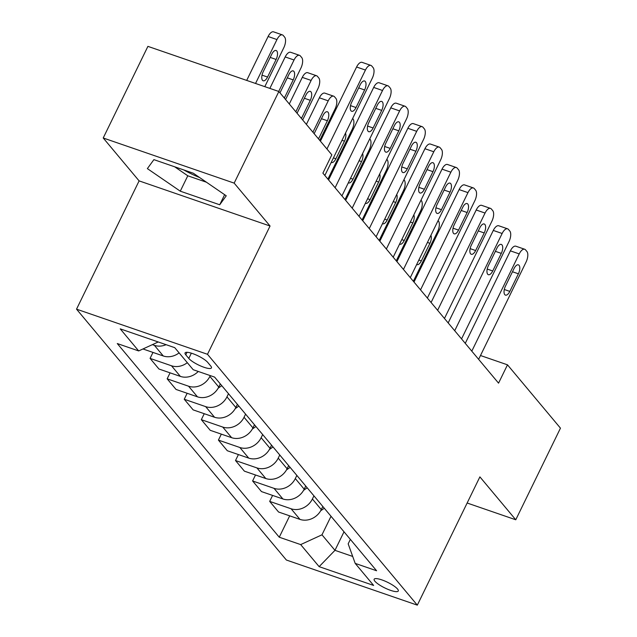 <?xml version="1.0" encoding="UTF-8"?>
<svg xmlns="http://www.w3.org/2000/svg" width="637" height="637" viewBox="0 0 637 637"><rect width="100%" height="100%" fill="white"/><g stroke="black" fill="none" stroke-linecap="round" stroke-linejoin="round"><path stroke-width="0.96" d="M397.544 589.026A13.425 3.137 -154 0 0 384.676 580.976A13.425 3.137 -154 0 0 374.15 579.24A13.425 3.137 -154 0 0 374.89 581.223A13.425 3.137 -154 0 0 387.758 589.273A13.425 3.137 -154 0 0 398.276 591.009A13.425 3.137 -154 0 0 397.544 589.026M76.536 309.16L286.371 560.019L417.323 605.15L207.495 354.291L76.536 309.16L139.105 180.884L270.056 226.016L234.169 183.122L103.218 137.99L139.105 180.884M103.218 137.99L147.903 46.366L278.863 91.497L234.169 183.122M199.668 177.572A32.718 7.66 26 0 1 183.83 169.96M278.863 91.497L331.829 154.823L322.895 173.145L498.556 383.148L507.49 364.826L480.489 355.518M185.781 354.833L188.783 358.432A13.003 3.042 -154 0 0 201.252 366.227A13.003 3.042 -154 0 0 211.444 367.907A13.003 3.042 -154 0 0 210.728 365.996L207.726 362.397A13.003 3.042 -154 0 0 195.256 354.602A13.003 3.042 -154 0 0 185.064 352.914A13.003 3.042 -154 0 0 185.781 354.833L187.015 352.301M158.223 341.965L138.683 350.931L117.272 343.55L279.261 537.214L289.684 515.843M138.683 350.931L120.234 328.867L174.737 347.659L193.194 369.715L214.605 377.096L376.594 570.76L355.183 563.379L373.632 585.443L319.129 566.651L300.672 544.595L279.261 537.214M467.144 503.015L515.771 519.776L560.464 428.152L507.49 364.826M515.771 519.776L479.892 476.874L417.323 605.15M270.056 226.016L207.495 354.291M355.183 563.379L348.176 543.839L350.35 539.38M344.012 531.799L334.966 550.336L352.691 556.443M210.274 375.607L209.876 376.419A16.777 14.452 140.1 0 1 188.568 386.205L167.157 378.824L170.071 372.844M220.298 383.904L218.762 387.041A16.777 14.452 140.1 0 1 197.454 396.827L176.043 389.446L167.157 378.824M228.5 393.706L226.963 396.851A16.777 14.452 140.1 0 1 205.655 406.629L184.244 399.248L187.159 393.276M237.386 404.328L235.849 407.473A16.777 14.452 140.1 0 1 214.542 417.251L193.13 409.87L184.244 399.248M245.587 414.138L244.051 417.275A16.777 14.452 140.1 0 1 222.743 427.061L201.332 419.679L204.246 413.708M254.474 424.76L252.937 427.897A16.777 14.452 140.1 0 1 231.629 437.683L210.218 430.301L201.332 419.679M262.675 434.561L261.138 437.707A16.777 14.452 140.1 0 1 239.831 447.485L218.419 440.103L221.334 434.131M271.561 445.183L270.024 448.329A16.777 14.452 140.1 0 1 248.717 458.107L227.305 450.733L218.419 440.103M279.762 454.993L278.226 458.13A16.777 14.452 140.1 0 1 256.918 467.916L235.507 460.535L238.421 454.563M288.649 465.615L287.112 468.76A16.777 14.452 140.1 0 1 265.804 478.538L244.393 471.157L235.507 460.535M296.85 475.417L295.313 478.562A16.777 14.452 140.1 0 1 274.006 488.34L252.594 480.967L255.509 474.987M305.728 486.039L304.199 489.184A16.777 14.452 140.1 0 1 282.892 498.962L261.481 491.589L252.594 480.967M313.937 495.849L312.401 498.994A16.777 14.452 140.1 0 1 291.093 508.772L269.682 501.391L272.596 495.419M322.816 506.471L321.287 509.616A16.777 14.452 140.1 0 1 299.979 519.394L278.568 512.013L269.682 501.391M331.025 516.273L321.98 534.809L334.966 550.336L319.129 566.651M166.098 344.681A16.777 14.452 140.1 0 1 154.393 345.35L152.37 344.649M198.25 371.459A16.777 14.452 140.1 0 1 180.367 376.395L158.955 369.014L150.069 358.392L152.984 352.42M179.101 352.874A16.777 14.452 140.1 0 1 163.279 355.972L142.967 348.965M187.302 362.684A16.777 14.452 140.1 0 1 171.48 365.773L150.069 358.392M300.672 544.595L321.98 534.809M147.37 168.614L180.279 191.18L219.717 204.772L226.246 195.798L193.337 173.232L153.899 159.64L147.37 168.614M174.689 166.806L187.788 175.788L206.436 182.214M224.638 194.691L219.717 204.772M187.788 175.788L180.279 191.18M326.948 148.978L365.439 70.054A8.385 3.782 109 0 1 370.909 65.396A8.385 3.782 109 0 1 371.745 65.993L373.115 67.626A8.385 3.782 109 0 1 372.271 78.232L324.846 175.478M370.909 65.396L362.055 62.346A8.385 3.782 -71 0 0 356.593 67.004L320.419 141.175M360.231 84.721A6.712 3.026 -71 0 1 364.611 80.995A6.712 3.026 -71 0 1 364.611 89.952L356.027 107.542A6.712 3.026 -71 0 1 351.656 111.276A6.712 3.026 -71 0 1 351.656 102.31L360.231 84.721M255.548 83.455L276.96 39.558A8.385 3.782 109 0 1 282.422 34.9A8.385 3.782 109 0 1 283.266 35.497L284.635 37.137A8.385 3.782 109 0 1 283.791 47.735L264.809 86.648M246.694 80.413L268.105 36.508A8.385 3.782 -71 0 1 273.576 31.85L282.422 34.9M271.752 54.225L263.169 71.822A6.712 3.026 109 0 0 263.169 80.78A6.712 3.026 109 0 0 267.548 77.045L276.124 59.456A6.712 3.026 109 0 0 276.124 50.498A6.712 3.026 109 0 0 271.752 54.225M335.094 187.732L382.526 90.486A8.385 3.782 109 0 1 387.997 85.82A8.385 3.782 109 0 1 388.833 86.425L390.202 88.057A8.385 3.782 109 0 1 389.358 98.655L341.934 195.901M387.997 85.82L379.142 82.77A8.385 3.782 -71 0 0 373.68 87.436L328.565 179.929M377.319 105.153A6.712 3.026 -71 0 1 381.698 101.418A6.712 3.026 -71 0 1 381.698 110.376L373.115 127.973A6.712 3.026 -71 0 1 368.743 131.7A6.712 3.026 -71 0 1 368.743 122.742L377.319 105.153M352.181 208.164L399.614 110.91A8.385 3.782 109 0 1 405.084 106.252A8.385 3.782 109 0 1 405.92 106.849L407.29 108.489A8.385 3.782 109 0 1 406.446 119.087L359.021 216.333M405.084 106.252L396.23 103.202A8.385 3.782 -71 0 0 390.768 107.86L345.652 200.352M394.407 125.577A6.712 3.026 -71 0 1 398.786 121.85A6.712 3.026 -71 0 1 398.786 130.808L390.202 148.397A6.712 3.026 -71 0 1 385.831 152.132A6.712 3.026 -71 0 1 385.831 143.166L394.407 125.577M369.269 228.587L416.702 131.341A8.385 3.782 109 0 1 422.172 126.675A8.385 3.782 109 0 1 423.008 127.281L424.377 128.913A8.385 3.782 109 0 1 423.533 139.511L376.109 236.757M422.172 126.675L413.317 123.626A8.385 3.782 -71 0 0 407.855 128.292L362.74 220.784M411.494 146.008A6.712 3.026 -71 0 1 415.873 142.274A6.712 3.026 -71 0 1 415.873 151.232L407.29 168.829A6.712 3.026 -71 0 1 402.918 172.555A6.712 3.026 -71 0 1 402.918 163.598L411.494 146.008M278.703 91.441L294.047 59.989A8.385 3.782 109 0 1 299.509 55.331A8.385 3.782 109 0 1 300.353 55.929L301.723 57.561A8.385 3.782 109 0 1 300.879 68.159L285.583 99.523M269.857 88.392L285.193 56.94A8.385 3.782 -71 0 1 290.663 52.282L299.509 55.331M284.341 98.042A6.712 3.026 109 0 0 284.635 97.477L293.211 79.888A6.712 3.026 109 0 0 293.211 70.922A6.712 3.026 109 0 0 288.84 74.656L280.256 92.246A6.712 3.026 109 0 0 279.985 92.843M295.831 111.786L311.135 80.421A8.385 3.782 109 0 1 316.597 75.755A8.385 3.782 109 0 1 317.441 76.352L318.811 77.993A8.385 3.782 109 0 1 317.967 88.591L302.671 119.955M289.302 103.982L302.28 77.372A8.385 3.782 -71 0 1 307.751 72.706L316.597 75.755M301.428 118.474A6.712 3.026 109 0 0 301.723 117.901L310.299 100.312A6.712 3.026 109 0 0 310.299 91.354A6.712 3.026 109 0 0 305.927 95.08L297.344 112.677A6.712 3.026 109 0 0 297.073 113.267M312.918 132.209L328.222 100.845A8.385 3.782 109 0 1 333.684 96.187A8.385 3.782 109 0 1 334.529 96.784L335.898 98.416A8.385 3.782 109 0 1 335.054 109.015L319.758 140.387M218.141 388.212L221.78 385.68M306.389 124.406L319.368 97.795A8.385 3.782 -71 0 1 324.838 93.137L333.684 96.187M318.516 138.898A6.712 3.026 109 0 0 318.811 138.333L327.386 120.743A6.712 3.026 109 0 0 327.386 111.778A6.712 3.026 109 0 0 323.015 115.512L314.431 133.101A6.712 3.026 109 0 0 314.16 133.698M386.356 249.019L433.789 151.765A8.385 3.782 109 0 1 439.259 147.107A8.385 3.782 109 0 1 440.095 147.704L441.465 149.345A8.385 3.782 109 0 1 440.621 159.943L393.196 257.189M439.259 147.107L430.405 144.058A8.385 3.782 -71 0 0 424.943 148.716L379.827 241.216M428.582 166.432A6.712 3.026 -71 0 1 432.961 162.706A6.712 3.026 -71 0 1 432.961 171.664L424.377 189.253A6.712 3.026 -71 0 1 420.006 192.987A6.712 3.026 -71 0 1 420.006 184.029L428.582 166.432M352.651 118.458L352.986 118.848A8.385 3.782 109 0 1 352.142 129.446L327.904 179.14M235.228 408.643L238.867 406.103M331.24 162.355A6.712 3.026 109 0 0 331.519 162.491A6.712 3.026 109 0 0 335.898 158.764L344.474 141.167A6.712 3.026 109 0 0 345.469 133.197M403.444 269.443L450.877 172.197A8.385 3.782 109 0 1 456.347 167.539A8.385 3.782 109 0 1 457.183 168.136L458.552 169.768A8.385 3.782 109 0 1 457.708 180.367L410.284 277.621M456.347 167.539L447.493 164.489A8.385 3.782 -71 0 0 442.03 169.147L396.915 261.64M445.669 186.864A6.712 3.026 -71 0 1 450.048 183.13A6.712 3.026 -71 0 1 450.048 192.095L441.465 209.684A6.712 3.026 -71 0 1 437.093 213.411A6.712 3.026 -71 0 1 437.093 204.453L445.669 186.864M420.531 289.875L467.964 192.629A8.385 3.782 109 0 1 473.434 187.963A8.385 3.782 109 0 1 474.27 188.56L475.64 190.2A8.385 3.782 109 0 1 474.796 200.798L427.371 298.044M473.434 187.963L464.58 184.913A8.385 3.782 -71 0 0 459.118 189.579L414.002 282.072M462.757 207.288A6.712 3.026 -71 0 1 467.136 203.561A6.712 3.026 -71 0 1 467.136 212.519L458.552 230.108A6.712 3.026 -71 0 1 454.181 233.843A6.712 3.026 -71 0 1 454.181 224.885L462.757 207.288M437.619 310.299L485.052 213.053A8.385 3.782 109 0 1 490.522 208.395A8.385 3.782 109 0 1 491.358 208.992L492.727 210.624A8.385 3.782 109 0 1 491.883 221.222L444.459 318.476M490.522 208.395L481.668 205.345A8.385 3.782 -71 0 0 476.205 210.003L431.09 302.495M479.844 227.72A6.712 3.026 -71 0 1 484.224 223.985A6.712 3.026 -71 0 1 484.224 232.951L475.64 250.54A6.712 3.026 -71 0 1 471.269 254.267A6.712 3.026 -71 0 1 471.269 245.309L479.844 227.72M454.707 330.73L502.139 233.484A8.385 3.782 109 0 1 507.609 228.818A8.385 3.782 109 0 1 508.445 229.424L509.815 231.056A8.385 3.782 109 0 1 508.971 241.654L461.546 338.9M507.609 228.818L498.755 225.769A8.385 3.782 -71 0 0 493.293 230.435L448.177 322.927M496.932 248.143A6.712 3.026 -71 0 1 501.311 244.417A6.712 3.026 -71 0 1 501.311 253.375L492.727 270.972A6.712 3.026 -71 0 1 488.356 274.698A6.712 3.026 -71 0 1 488.356 265.74L496.932 248.143M471.794 351.162L519.227 253.908A8.385 3.782 109 0 1 524.697 249.25A8.385 3.782 109 0 1 525.533 249.847L526.903 251.48A8.385 3.782 109 0 1 526.058 262.078L478.634 359.332M524.697 249.25L515.843 246.201A8.385 3.782 -71 0 0 510.38 250.859L465.265 343.351M514.019 268.575A6.712 3.026 -71 0 1 518.399 264.849A6.712 3.026 -71 0 1 518.399 273.806L509.815 291.396A6.712 3.026 -71 0 1 505.444 295.122A6.712 3.026 -71 0 1 505.444 286.164L514.019 268.575M369.739 138.882L370.073 139.272A8.385 3.782 109 0 1 369.229 149.87L344.991 199.564M252.308 429.075L255.955 426.535M348.328 182.787A6.712 3.026 109 0 0 348.606 182.915A6.712 3.026 109 0 0 352.986 179.188L361.561 161.599A6.712 3.026 109 0 0 362.557 153.621M386.826 159.314L387.161 159.704A8.385 3.782 109 0 1 386.317 170.302L362.079 219.996M269.395 449.499L273.042 446.959M365.415 203.211A6.712 3.026 109 0 0 365.694 203.346A6.712 3.026 109 0 0 370.073 199.62L378.649 182.023A6.712 3.026 109 0 0 379.644 174.052M403.914 179.738L404.248 180.128A8.385 3.782 109 0 1 403.404 190.734L379.166 240.42M286.483 469.931L290.13 467.391M382.503 223.643A6.712 3.026 109 0 0 382.781 223.778A6.712 3.026 109 0 0 387.161 220.044L395.736 202.455A6.712 3.026 109 0 0 396.732 194.476M421.001 200.169L421.336 200.559A8.385 3.782 109 0 1 420.492 211.158L396.254 260.852M303.57 490.355L307.217 487.815M399.59 244.067A6.712 3.026 109 0 0 399.869 244.202A6.712 3.026 109 0 0 404.248 240.475L412.824 222.878A6.712 3.026 109 0 0 413.819 214.908M438.089 220.593L438.423 220.991A8.385 3.782 109 0 1 437.579 231.589L413.341 281.275M320.658 510.786L324.305 508.246M416.678 264.498A6.712 3.026 109 0 0 416.956 264.634A6.712 3.026 109 0 0 421.336 260.899L429.911 243.31A6.712 3.026 109 0 0 430.907 235.332M218.762 387.041L209.876 376.419M235.849 407.473L226.963 396.851M252.937 427.897L244.051 417.275M270.024 448.329L261.138 437.707M287.112 468.76L278.226 458.13M304.199 489.184L295.313 478.562M321.287 509.616L312.401 498.994M163.279 355.972L154.393 345.35M180.367 376.395L171.48 365.773M197.454 396.827L188.568 386.205M214.542 417.251L205.655 406.629M231.629 437.683L222.743 427.061M248.717 458.107L239.831 447.485M265.804 478.538L256.918 467.916M282.892 498.962L274.006 488.34M299.979 519.394L291.093 508.772M191.355 353.169L188.783 358.432M356.593 67.004L365.439 70.054M364.611 89.952L358.679 87.906M356.027 107.542L350.509 105.638M276.96 39.558L268.105 36.508M270.199 57.41L276.124 59.456M262.022 75.142L267.548 77.045M373.68 87.436L382.526 90.486M381.698 110.376L375.766 108.338M373.115 127.973L367.597 126.07M390.768 107.86L399.614 110.91M398.786 130.808L392.854 128.762M390.202 148.397L384.684 146.494M407.855 128.292L416.702 131.341M415.873 151.232L409.941 149.193M407.29 168.829L401.772 166.926M294.047 59.989L285.193 56.94M287.287 77.841L293.211 79.888M283.553 97.103L284.635 97.477M311.135 80.421L302.28 77.372M304.375 98.265L310.299 100.312M300.64 117.534L301.723 117.901M328.222 100.845L319.368 97.795M321.462 118.697L327.386 120.743M317.728 137.958L318.811 138.333M424.943 148.716L433.789 151.765M432.961 171.664L427.029 169.617M424.377 189.253L418.859 187.35M341.997 140.315L344.474 141.167M333.414 157.904L335.898 158.764M442.03 169.147L450.877 172.197M450.048 192.095L444.116 190.049M441.465 209.684L435.947 207.781M459.118 189.579L467.964 192.629M467.136 212.519L461.204 210.473M458.552 230.108L453.034 228.205M476.205 210.003L485.052 213.053M484.224 232.951L478.291 230.905M475.64 250.54L470.122 248.637M493.293 230.435L502.139 233.484M501.311 253.375L495.379 251.336M492.727 270.972L487.209 269.069M510.38 250.859L519.227 253.908M518.399 273.806L512.466 271.76M509.815 291.396L504.297 289.493M359.085 160.739L361.561 161.599M350.501 178.336L352.986 179.188M376.172 181.171L378.649 182.023M367.589 198.76L370.073 199.62M393.252 201.595L395.736 202.455M384.676 219.192L387.161 220.044M410.339 222.026L412.824 222.878M401.764 239.616L404.248 240.475M427.427 242.45L429.911 243.31M418.851 260.047L421.336 260.899"/></g></svg>
